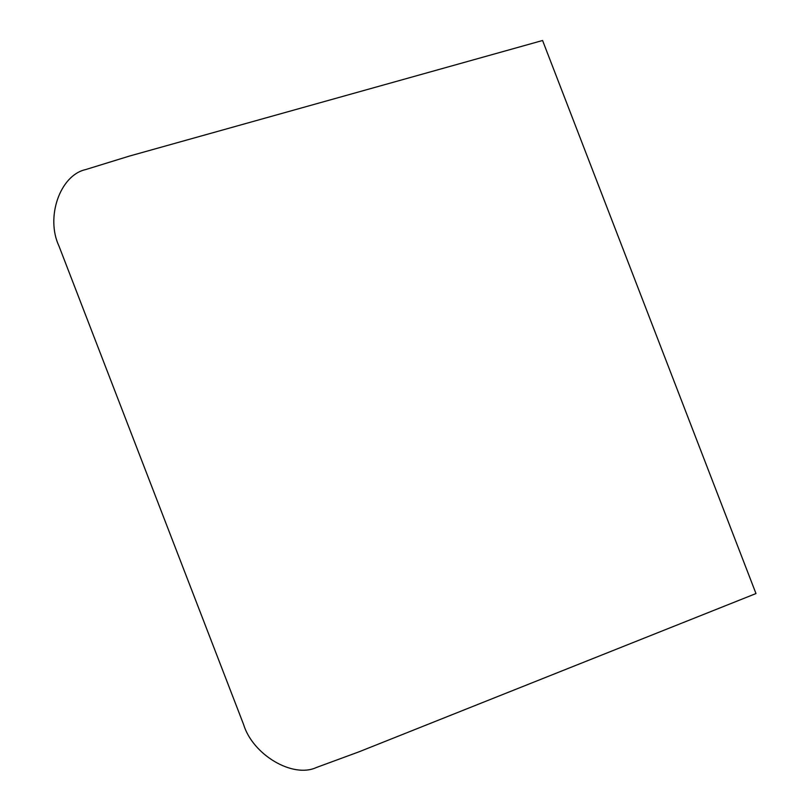 <?xml version="1.0" encoding="UTF-8"?>
<svg xmlns="http://www.w3.org/2000/svg" width="810" height="810" viewBox="0 0 810 810"><rect width="100%" height="100%" fill="white"/><g stroke="black" fill="none" stroke-linecap="round" stroke-linejoin="round"><path stroke-width="1.21" d="M129.357 156.097L542.578 40.5L755.983 593.558L359.194 751.741L316.325 767.526C292.785 778.501 252.791 754.839 243.597 724.515L59.019 246.169C45.39 217.333 60.001 175.223 85.597 169.594L129.357 156.097"/></g></svg>
